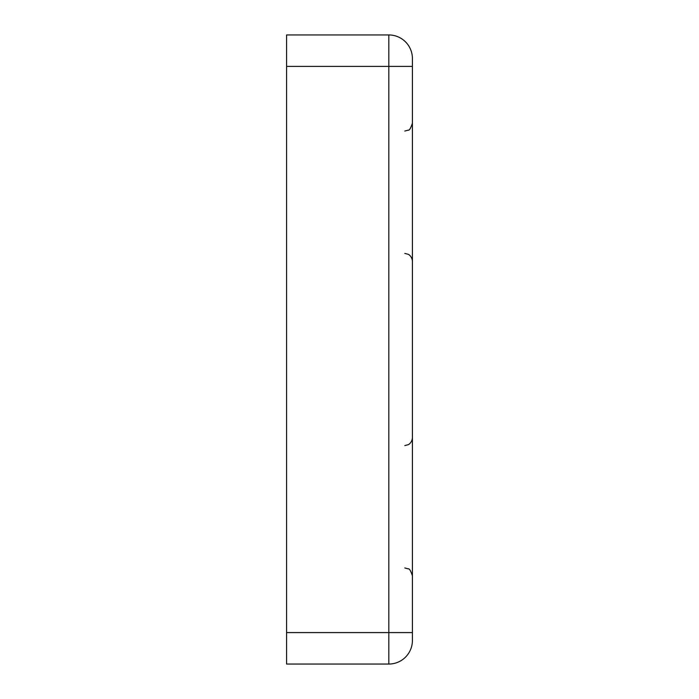 <?xml version="1.0" encoding="UTF-8"?>
<svg xmlns="http://www.w3.org/2000/svg" width="699" height="699" viewBox="0 0 699 699"><rect width="100%" height="100%" fill="white"/><g stroke="black" fill="none" stroke-linecap="round" stroke-linejoin="round"><path stroke-width="1.05" d="M286.59 66.405L286.59 34.95L388.819 34.95A23.591 23.591 0 0 1 412.41 58.541L412.41 640.459A23.591 23.591 0 0 1 388.819 664.05L286.59 664.05L286.59 632.595L388.819 632.595L388.819 66.405L286.59 66.405L286.59 632.595M388.819 664.05L388.819 632.595L412.41 632.595M412.41 66.405L388.819 66.405L388.819 34.95M404.817 567.964L408.181 568.846C409.299 568.366 410.715 570.69 412.41 575.827M404.817 253.414L408.181 254.296C408.006 254.043 412.061 256.026 412.41 261.277M404.817 131.036L408.181 130.154C409.299 130.634 410.715 128.31 412.41 123.173M404.817 445.586L408.181 444.704C408.006 444.957 412.061 442.974 412.41 437.723"/></g></svg>
